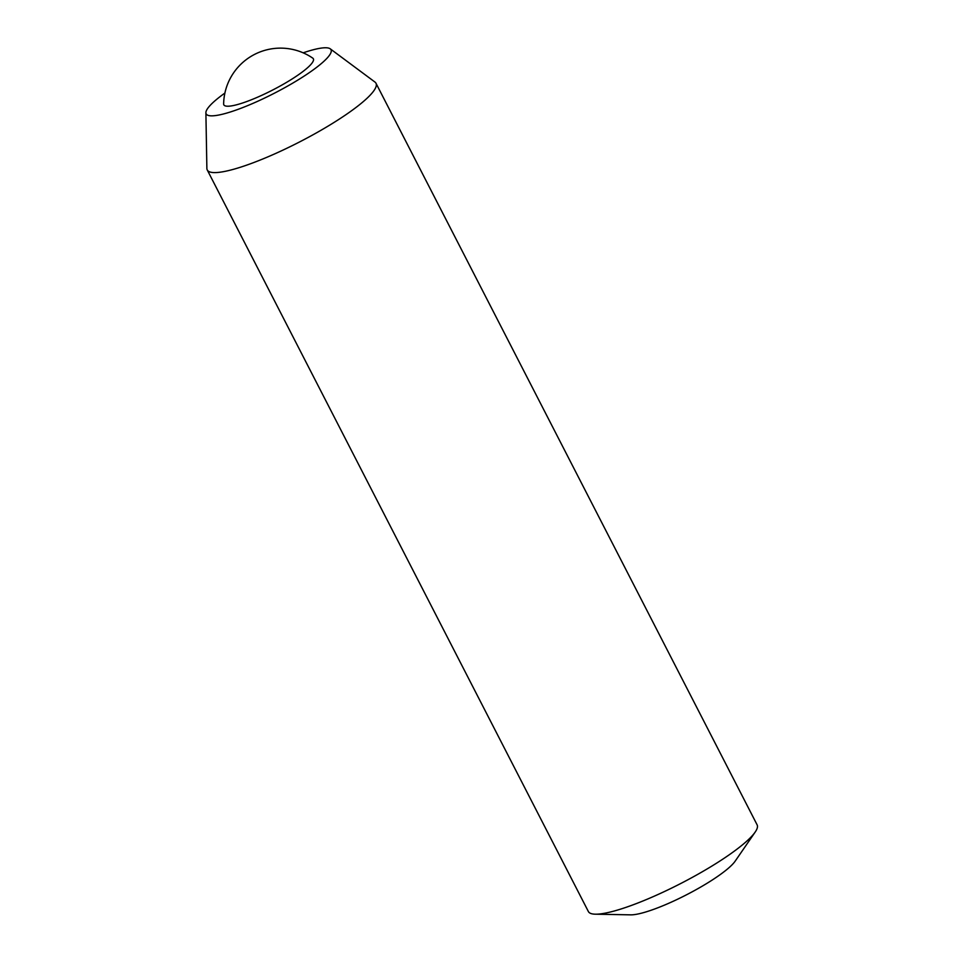 <?xml version="1.0" encoding="UTF-8"?>
<svg xmlns="http://www.w3.org/2000/svg" width="963" height="963" viewBox="0 0 963 963"><rect width="100%" height="100%" fill="white"/><g stroke="black" fill="none" stroke-linecap="round" stroke-linejoin="round"><path stroke-width="1.44" d="M207.25 169.957L588.381 911.552A94.856 17.286 -27.2 0 0 595.375 914.188L630.705 914.85A61.993 11.303 -27.2 0 0 710.574 881.085A61.993 11.303 -27.2 0 0 735.154 861.175L755.185 832.068A94.856 17.286 -27.2 0 0 757.111 824.834L375.979 83.239A94.856 17.286 152.8 0 1 299.517 141.97A94.856 17.286 152.8 0 1 207.25 169.957A94.856 17.286 152.8 0 1 206.876 168.417L205.889 112.743A70.191 12.796 152.8 0 1 224.897 93.062M595.375 914.188A94.856 17.286 -27.2 0 0 717.579 862.523A94.856 17.286 -27.2 0 0 755.185 832.068M303.189 52.821A70.191 12.796 152.8 0 1 330.249 48.836L374.944 82.048A94.856 17.286 152.8 0 1 375.979 83.239M292.391 78.797A50.341 9.173 -27.2 0 0 312.734 58.117A56.913 56.913 0 0 0 223.633 103.908A50.341 9.173 -27.2 0 0 230.446 106.038A50.341 9.173 -27.2 0 0 292.391 78.797M330.249 48.836A70.191 12.796 152.8 0 1 274.443 93.182A70.191 12.796 152.8 0 1 205.889 112.743"/></g></svg>
